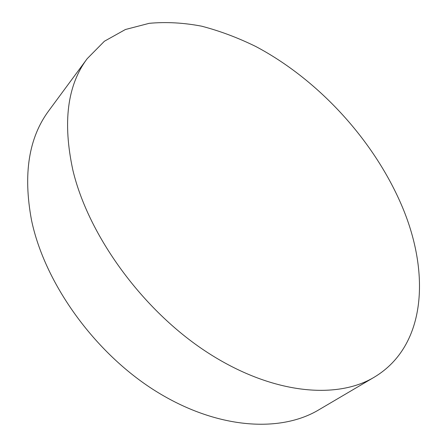 <?xml version="1.0" encoding="UTF-8"?>
<svg xmlns="http://www.w3.org/2000/svg" width="447" height="447" viewBox="0 0 447 447"><rect width="100%" height="100%" fill="white"/><g stroke="black" fill="none" stroke-linecap="round" stroke-linejoin="round"><path stroke-width="0.67" d="M72.878 170.195C62.558 122.355 67.329 85.187 87.187 58.686L104.402 41.241L125.406 29.513L149.203 23.322C166.122 21.774 183.605 22.73 201.647 26.189C219.784 30.921 237.81 37.682 255.729 46.466C317.99 79.432 372.954 139.19 401.171 204.245C430.098 270.698 427.332 345.375 374.284 377.173C336.412 399.942 271.43 394.165 206.955 352.163C142.565 310.274 88.417 235.625 72.878 170.195M87.187 58.686L48.907 110.565C28.748 137.587 22.948 174.112 31.508 220.136C44.56 282.996 94.362 352.722 155.416 390.929C216.56 429.221 280.09 433.031 318.722 409.882L374.284 377.173"/></g></svg>
